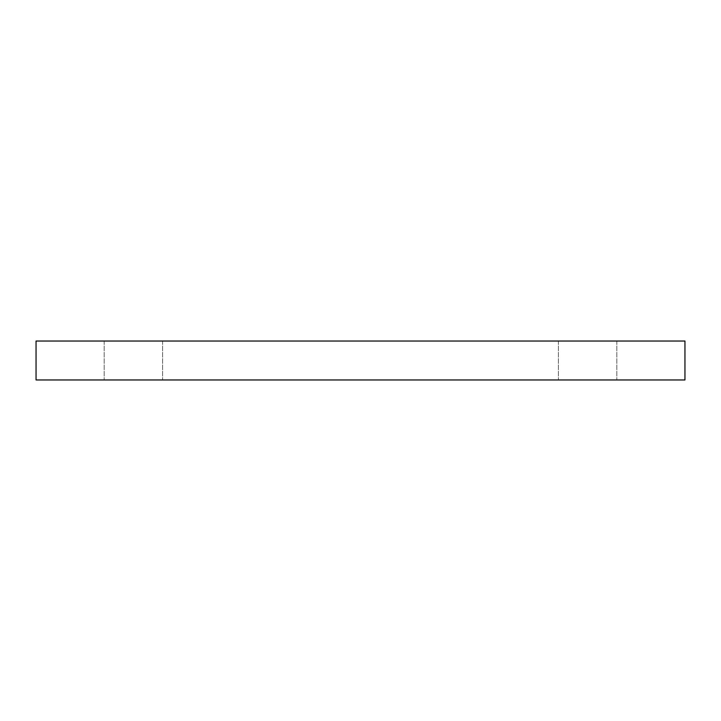 <?xml version="1.0" encoding="UTF-8"?>
<svg xmlns="http://www.w3.org/2000/svg" width="721" height="721" viewBox="0 0 721 721"><rect width="100%" height="100%" fill="white"/><g stroke="black" fill="none" stroke-linecap="round" stroke-linejoin="round"><path stroke-width="0.54" stroke-dasharray="3.6 2.7" d="M587.615 379.967L558.414 379.967L587.615 379.967M587.615 341.033L558.414 341.033L587.615 341.033M133.385 379.967L104.184 379.967L133.385 379.967M133.385 341.033L104.184 341.033L133.385 341.033M684.95 341.033L36.05 341.033L36.05 379.967L684.95 379.967L684.95 341.033M558.414 341.033L558.414 379.967L558.414 341.033M104.184 341.033L104.184 379.967L104.184 341.033M162.585 341.033L162.585 379.967L162.585 341.033M616.815 341.033L616.815 379.967L616.815 341.033"/><path stroke-width="1.08" d="M36.05 341.033L684.95 341.033L684.95 379.967L36.05 379.967L36.05 341.033"/></g></svg>
